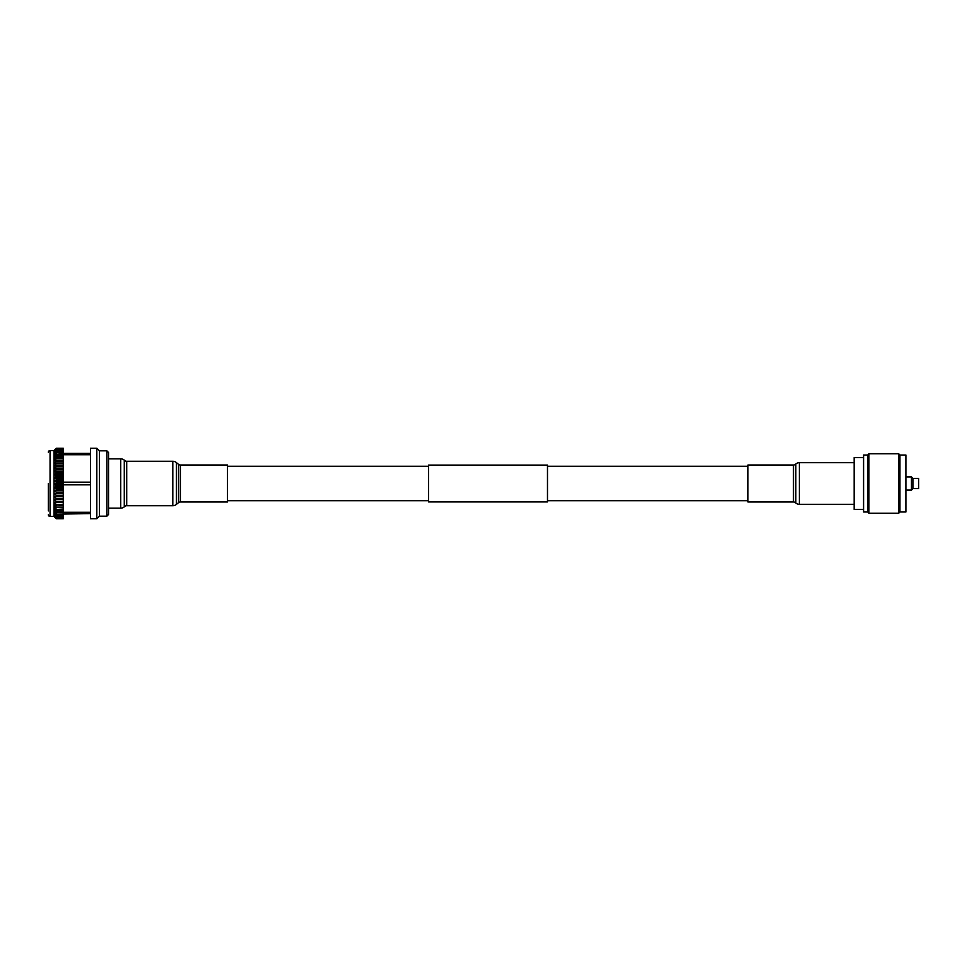 <?xml version="1.0" encoding="UTF-8"?>
<svg xmlns="http://www.w3.org/2000/svg" width="967" height="967" viewBox="0 0 967 967"><rect width="100%" height="100%" fill="white"/><g stroke="black" fill="none" stroke-linecap="round" stroke-linejoin="round"><path stroke-width="1.45" d="M428.526 466.287L227.511 466.287M428.526 500.713L227.511 500.713M547.491 465.079L547.491 501.921L428.526 501.921L428.526 465.079L547.491 465.079M747.938 466.287L547.491 466.287M747.938 500.713L547.491 500.713M108.534 508.146L120.73 508.146A5.524 5.524 0 0 0 124.284 506.853L124.284 460.147A5.524 5.524 0 0 0 120.73 458.854L108.534 458.854M124.803 506.418A2.974 2.974 0 0 1 126.713 505.717L126.713 461.283A2.974 2.974 0 0 1 124.803 460.582M126.713 505.717L172.815 505.717A5.524 5.524 0 0 0 176.369 504.423L178.46 502.683L178.46 464.317L176.369 462.577A5.524 5.524 0 0 0 172.815 461.283L126.713 461.283M178.46 502.683A2.974 2.974 0 0 1 180.37 501.982L180.37 465.018A2.974 2.974 0 0 1 178.46 464.317M180.37 501.982L227.511 501.982L227.511 465.018L180.37 465.018M48.35 510.902L48.35 483.5M48.35 452.266A1.704 1.704 0 0 1 50.054 450.562L54.031 450.562L56.279 448.241L63.266 448.241L63.266 518.747L56.279 518.747L54.297 516.716L56.279 518.747L54.297 516.559L56.279 518.469L63.266 518.469M48.35 514.734A1.704 1.704 0 0 0 50.054 516.438L54.031 516.438L54.031 450.562M63.266 518.312L56.279 518.469M56.279 518.312L54.297 516.1L56.279 517.865L63.266 517.865M63.266 517.611L56.279 517.865M56.279 517.611L54.297 515.326L56.279 516.934L63.266 516.934M63.266 516.583L56.279 516.934M56.279 516.583L54.297 514.263L56.279 515.701L63.266 515.701M63.266 515.254L56.279 515.701M56.279 515.254L54.297 512.909L56.279 514.166L63.266 514.166M90.451 513.61L56.279 514.166M56.279 513.622L54.297 511.289L56.279 512.341L63.266 512.341M63.266 511.712L56.279 511.712L56.279 512.341M56.279 511.712L54.297 509.391L56.279 510.25L63.266 510.25M63.266 509.536L56.279 509.536L56.279 510.25M56.279 509.536L54.297 507.264L63.266 507.905M63.266 507.119L56.279 507.119L56.279 507.905M56.279 507.119L54.297 504.919L63.266 505.33M63.266 504.484L56.279 504.484L56.279 505.33M56.279 504.484L54.297 502.369L63.266 502.562M63.266 501.655L56.279 501.655L56.279 502.562M56.279 501.655L54.297 499.637L63.266 499.601M63.266 498.646L56.279 498.646L56.279 499.601M56.279 498.646L54.297 496.76L63.266 496.506M63.266 495.503L56.279 495.503L56.279 496.506M56.279 495.503L54.297 493.762L63.266 493.279M63.266 492.251L56.279 492.251L56.279 493.279M56.279 492.251L54.297 490.668L56.279 489.967L63.266 489.967M63.266 488.915L56.279 488.915L56.279 489.967M56.279 488.915L54.297 487.501L56.279 486.582L63.266 486.582M63.266 485.519L56.279 485.519L56.279 486.582M56.279 485.519L54.297 484.298L56.279 483.186L63.266 483.186M90.451 518.759L90.451 448.241L96.821 448.241L96.821 518.759L90.451 518.759M96.821 518.759L99.492 516.185L99.492 450.815L96.821 448.241M99.492 516.185L106.841 516.185L106.841 450.815L99.492 450.815M106.841 516.185L108.534 514.48L108.534 452.52L106.841 450.815M63.266 482.122L56.279 482.122L56.279 483.186M56.279 482.122L54.297 481.095L56.279 479.777L63.266 479.777M63.266 478.725L56.279 478.725L56.279 479.777M56.279 478.725L54.297 477.903L56.279 476.417L63.266 476.417M63.266 475.377L56.279 475.377L56.279 476.417M56.279 475.377L54.297 474.773L56.279 473.105L63.266 473.105M63.266 472.101L56.279 472.101L56.279 473.105M56.279 472.101L54.297 471.727L56.279 469.902L63.266 469.902M63.266 468.935L56.279 468.935L56.279 469.902M56.279 468.935L54.297 468.777L56.279 466.831L63.266 466.831M63.266 465.901L56.279 465.901L56.279 466.831M56.279 465.901L54.297 465.973L56.279 463.906L63.266 463.906M63.266 463.036L56.279 463.036L56.279 463.906M56.279 463.036L54.297 463.338L56.279 461.174L63.266 461.174M63.266 460.352L56.279 460.352L56.279 461.174M56.279 460.352L54.297 460.884L56.279 458.636L63.266 458.636M63.266 457.899L56.279 457.899L56.279 458.636M56.279 457.899L54.297 458.636L56.279 456.339L63.266 456.339M63.266 455.675L56.279 455.675L56.279 456.339M56.279 455.675L54.297 456.629L56.279 454.297L63.266 454.297M63.266 453.716L56.279 454.297M56.279 453.716L54.297 454.865L56.279 452.52L63.266 452.52M63.266 452.036L56.279 452.52M56.279 452.036L54.297 453.378L56.279 451.045L63.266 451.045M63.266 450.646L56.279 451.045M56.279 450.646L54.297 452.169L56.279 449.86L63.266 449.86M63.266 449.558L56.279 449.86M56.279 449.558L54.297 451.251L56.279 449.002L63.266 449.002M63.266 448.797L56.279 449.002M56.279 448.797L54.297 450.634L56.279 448.458L63.266 448.458M63.266 448.35L56.279 448.458M56.279 448.35L54.297 450.32L56.279 448.241L63.266 448.241M63.266 518.699L56.279 518.699M54.297 499.637L63.266 499.637M54.297 496.76L63.266 496.76M54.297 493.762L63.266 493.762M54.297 490.668L63.266 490.668M54.297 487.501L63.266 487.501M54.297 484.298L63.266 484.298M54.297 481.095L63.266 481.095M54.297 477.903L63.266 477.903M54.297 474.773L63.266 474.773M54.297 471.727L63.266 471.727M54.297 468.777L63.266 468.777M90.451 453.39L63.266 453.39M63.266 454.732L90.451 454.732M90.451 482.158L63.266 482.158M90.451 512.268L63.266 512.268M63.266 484.842L90.451 484.842M867.665 455.022L863.579 455.022L863.579 511.978L867.665 511.978L867.665 455.022L868.922 453.753L868.922 513.247L898.694 513.247L898.694 453.753L899.951 455.022L905.898 455.022L905.898 511.978L899.951 511.978L899.951 455.022M867.665 511.978L868.922 513.247M899.951 511.978L898.694 513.247M868.922 453.753L898.694 453.753M863.579 509.416L854.151 509.416L854.151 457.584L863.579 457.584M912.957 478.399L912.957 488.601L911.47 490.088L911.47 476.912L912.957 478.399L918.65 478.399L918.65 488.601L912.957 488.601M905.898 490.088L911.47 490.088M905.898 476.912L911.47 476.912M854.151 462.685L799.371 462.685A5.524 5.524 0 0 0 795.829 463.979L795.829 503.021A5.524 5.524 0 0 0 799.371 504.315L854.151 504.315M795.406 464.317A2.974 2.974 0 0 1 793.496 465.018L793.496 501.982A2.974 2.974 0 0 1 795.406 502.683M793.496 465.018L747.938 465.018L747.938 501.982L793.496 501.982M124.284 506.853L124.284 460.147M120.73 508.146L120.73 458.854M172.815 505.717L172.815 461.283M176.369 504.423L176.369 462.577M50.054 516.438L50.054 450.562M795.829 463.979L795.829 503.021M799.371 462.685L799.371 504.315"/></g></svg>
